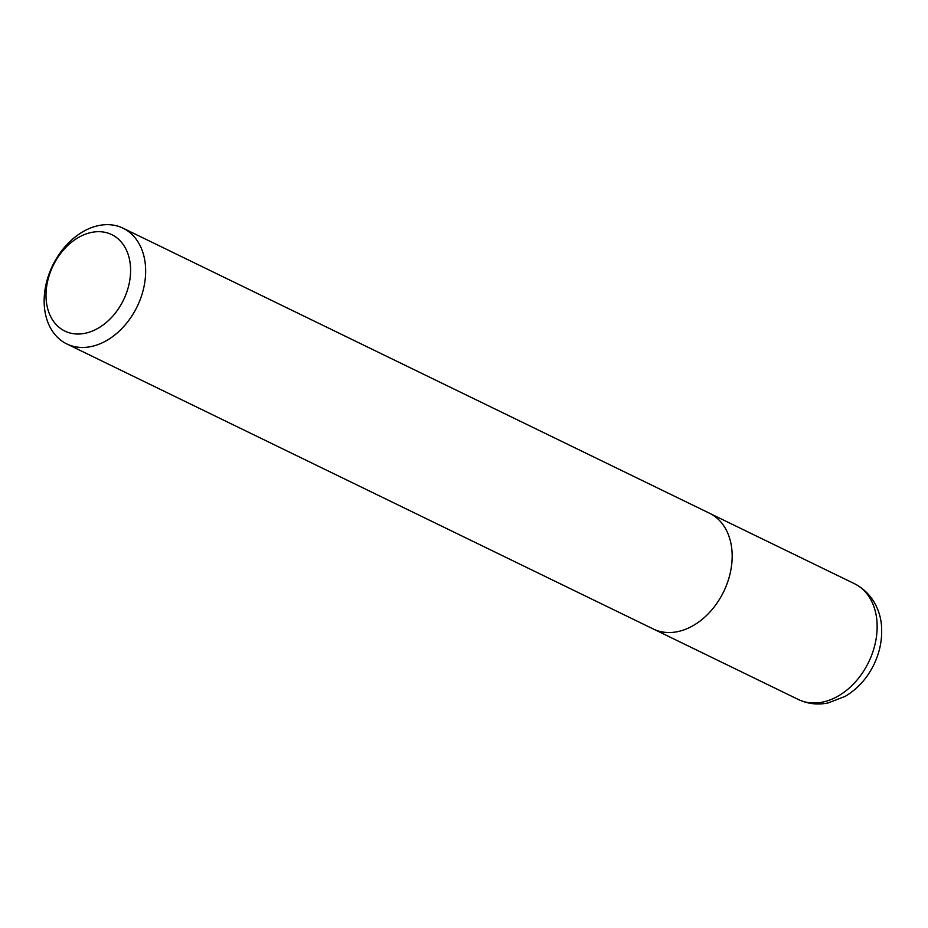 <?xml version="1.0" encoding="UTF-8"?>
<svg xmlns="http://www.w3.org/2000/svg" width="928" height="928" viewBox="0 0 928 928"><rect width="100%" height="100%" fill="white"/><g stroke="black" fill="none" stroke-linecap="round" stroke-linejoin="round"><path stroke-width="1.39" d="M94.018 231.988A53.615 39.15 115.9 0 1 121.754 303.363A53.615 39.15 115.9 0 1 49.161 313.188A53.615 39.15 115.9 0 1 94.018 231.988M101.744 225.028A64.345 46.98 115.9 0 1 123.03 228.184A64.345 46.98 115.9 0 1 137.158 306.588A64.345 46.98 115.9 0 1 66.781 343.917A64.345 46.98 115.9 0 1 47.421 279.003A64.345 46.98 115.9 0 1 101.744 225.028M123.03 228.184L709.549 513.254A64.345 46.98 115.9 0 1 723.678 591.658A64.345 46.98 115.9 0 1 653.289 628.998L66.781 343.917M854.526 583.724A64.345 46.98 115.9 0 1 868.654 662.128A64.345 46.98 115.9 0 1 798.266 699.457C807.638 703.888 817.545 705.06 827.996 702.972L845.072 696.418C857.472 689.028 867.077 678.438 873.863 664.668C879.57 652.825 882.145 640.656 881.6 628.14C881.31 613.721 874.257 593.932 854.526 583.724L710.604 513.787M654.368 629.497L798.266 699.457"/></g></svg>
